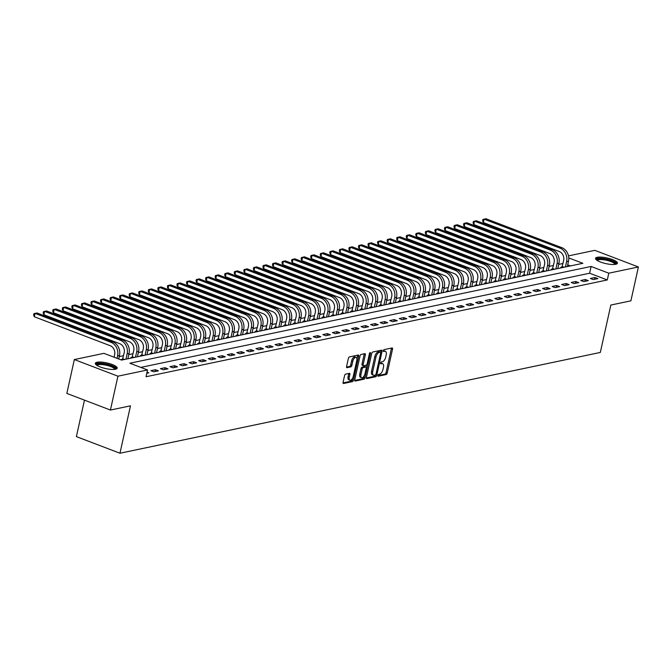 <?xml version="1.0" encoding="UTF-8"?>
<svg xmlns="http://www.w3.org/2000/svg" width="672" height="672" viewBox="0 0 672 672"><rect width="100%" height="100%" fill="white"/><g stroke="black" fill="none" stroke-linecap="round" stroke-linejoin="round"><path stroke-width="1.01" d="M377.891 375.396A0.983 0.47 110.9 0 0 378.067 376.202A0.983 0.47 110.9 0 0 378.21 376.211L386.182 374.539A1.411 0.672 110.9 0 0 387.223 373.052L392.532 349.129A1.411 0.672 110.9 0 0 392.28 347.97A1.411 0.672 110.9 0 0 392.078 347.953L384.107 349.625A0.983 0.47 110.9 0 0 383.376 350.666A0.983 0.47 110.9 0 0 383.544 351.481A0.983 0.47 110.9 0 0 383.695 351.49L384.72 351.271A4.511 2.159 110.9 0 1 385.384 351.313A4.511 2.159 110.9 0 1 386.182 355.026L385.736 357.017A4.511 2.159 110.9 0 1 382.393 361.771L381.36 361.99A0.983 0.47 110.9 0 0 380.629 363.031A0.983 0.47 110.9 0 0 380.806 363.846A0.983 0.47 110.9 0 0 380.948 363.854L381.982 363.636A4.511 2.159 110.9 0 1 382.645 363.678A4.511 2.159 110.9 0 1 383.443 367.382L382.998 369.382A4.511 2.159 110.9 0 1 379.655 374.136L378.622 374.354A0.983 0.47 110.9 0 0 377.891 375.396M97.07 362.242A11.197 2.89 -167.5 0 1 109.67 363.644A11.197 2.89 -167.5 0 1 117.197 368.172A11.197 2.89 -167.5 0 1 115.45 369.256A11.197 2.89 -167.5 0 1 102.85 367.853A11.197 2.89 -167.5 0 1 95.323 363.325A11.197 2.89 -167.5 0 1 97.07 362.242M597.29 257.284A11.197 2.89 -167.5 0 1 609.89 258.686A11.197 2.89 -167.5 0 1 617.417 263.214A11.197 2.89 -167.5 0 1 615.67 264.298A11.197 2.89 -167.5 0 1 603.078 262.895A11.197 2.89 -167.5 0 1 595.552 258.367A11.197 2.89 -167.5 0 1 597.29 257.284M345.61 374.119A1.411 0.672 110.9 0 0 344.568 375.606L343.081 382.318A1.411 0.672 110.9 0 0 343.325 383.477A1.411 0.672 110.9 0 0 343.535 383.494L352.388 381.637A1.411 0.672 110.9 0 0 353.43 380.15L358.739 356.219A1.411 0.672 110.9 0 0 358.487 355.06A1.411 0.672 110.9 0 0 358.277 355.043L349.423 356.908A1.411 0.672 110.9 0 0 348.382 358.394L346.584 366.5A1.411 0.672 110.9 0 0 346.836 367.66A1.411 0.672 110.9 0 0 347.038 367.668L350.826 366.878A1.411 0.672 110.9 0 0 351.876 365.392L352.766 361.368A3.772 1.806 110.9 0 1 356.118 357.428A3.772 1.806 110.9 0 1 356.782 360.528L353.287 376.278A3.772 1.806 110.9 0 1 349.936 380.226A3.772 1.806 110.9 0 1 349.272 377.118L349.852 374.497A1.411 0.672 110.9 0 0 349.608 373.338A1.411 0.672 110.9 0 0 349.398 373.321L345.61 374.119M568.487 255.881L594.821 250.354L638.4 266.977L630.89 300.838L610.831 305.046L600.323 352.447L119.969 453.239L130.477 405.838L110.418 410.046L117.928 376.186L74.34 359.562L103.958 353.346L121.624 360.091L582.868 263.306L568.772 257.93M638.4 266.977L608.782 273.193L591.116 266.456L129.872 363.233L147.538 369.97L117.928 376.186M147.538 369.97L146.042 376.74L607.286 279.964L608.782 273.193M366.408 377.42A1.411 0.672 110.9 0 0 366.66 378.58A1.411 0.672 110.9 0 0 366.862 378.596L375.715 376.74A1.411 0.672 110.9 0 0 376.757 375.253L382.066 351.322A1.411 0.672 110.9 0 0 381.814 350.162A1.411 0.672 110.9 0 0 381.612 350.154L372.758 352.01A1.411 0.672 110.9 0 0 371.717 353.497L366.408 377.42M364.048 379.184L355.194 381.041A1.411 0.672 110.9 0 1 354.992 381.032A1.411 0.672 110.9 0 1 354.74 379.873L360.049 355.942A1.411 0.672 110.9 0 1 361.091 354.455L364.879 353.657A1.411 0.672 110.9 0 1 365.089 353.674A1.411 0.672 110.9 0 1 365.333 354.833L363.182 364.535A1.411 0.672 110.9 0 0 363.434 365.694A1.411 0.672 110.9 0 0 363.644 365.711L366.156 365.182A1.411 0.672 110.9 0 0 367.198 363.695L369.44 353.59A0.983 0.47 110.9 0 1 370.314 352.556A0.983 0.47 110.9 0 1 370.49 353.371L365.098 377.698A1.411 0.672 110.9 0 1 364.048 379.184L362.872 378.739L354.69 380.453M607.286 279.964L589.613 273.227L140.792 367.399M594.922 277.511L590.335 278.468L593.284 279.594L597.87 278.628L594.922 277.511L594.518 279.334M585.371 279.51L580.784 280.476L583.724 281.602L588.311 280.636L585.371 279.51L584.959 281.341M575.812 281.518L571.225 282.475L574.174 283.601L578.76 282.643L575.812 281.518L575.408 283.34M566.261 283.525L561.674 284.483L564.623 285.608L569.209 284.642L566.261 283.525L565.858 285.348M556.71 285.524L552.124 286.49L555.064 287.608L559.65 286.65L556.71 285.524L556.307 287.356M547.151 287.532L542.564 288.49L545.513 289.615L550.099 288.658L547.151 287.532L546.748 289.355M537.6 289.531L533.014 290.497L535.962 291.623L540.548 290.657L537.6 289.531L537.197 291.362M528.049 291.539L523.463 292.505L526.403 293.622L530.989 292.664L528.049 291.539L527.646 293.362M518.49 293.546L513.912 294.504L516.852 295.63L521.438 294.664L518.49 293.546L518.087 295.369M508.939 295.546L504.353 296.512L507.301 297.637L511.888 296.671L508.939 295.546L508.536 297.377M499.388 297.553L494.802 298.519L497.742 299.636L502.328 298.679L499.388 297.553L498.985 299.376M489.829 299.561L485.251 300.518L488.191 301.644L492.778 300.678L489.829 299.561L489.426 301.384M480.278 301.56L475.692 302.526L478.64 303.652L483.227 302.686L480.278 301.56L479.875 303.391M470.728 303.568L466.141 304.525L469.081 305.651L473.668 304.693L470.728 303.568L470.324 305.39M461.168 305.575L456.59 306.533L459.53 307.658L464.117 306.692L461.168 305.575L460.765 307.398M451.618 307.574L447.031 308.54L449.98 309.658L454.566 308.7L451.618 307.574L451.214 309.406M442.067 309.582L437.48 310.54L440.42 311.665L445.007 310.708L442.067 309.582L441.664 311.405M432.516 311.581L427.93 312.547L430.87 313.673L435.456 312.707L432.516 311.581L432.104 313.412M422.957 313.589L418.37 314.555L421.319 315.672L425.905 314.714L422.957 313.589L422.554 315.412M413.406 315.596L408.82 316.554L411.768 317.68L416.346 316.714L413.406 315.596L413.003 317.419M403.855 317.596L399.269 318.562L402.209 319.687L406.795 318.721L403.855 317.596L403.444 319.427M394.296 319.603L389.71 320.569L392.658 321.686L397.244 320.729L394.296 319.603L393.893 321.426M384.745 321.611L380.159 322.568L383.107 323.694L387.685 322.728L384.745 321.611L384.342 323.434M375.194 323.61L370.608 324.576L373.548 325.702L378.134 324.736L375.194 323.61L374.783 325.441M365.635 325.618L361.049 326.575L363.997 327.701L368.584 326.743L365.635 325.618L365.232 327.44M356.084 327.625L351.498 328.583L354.446 329.708L359.024 328.742L356.084 327.625L355.681 329.448M346.534 329.624L341.947 330.59L344.887 331.708L349.474 330.75L346.534 329.624L346.122 331.456M336.974 331.632L332.388 332.59L335.336 333.715L339.923 332.758L336.974 331.632L336.571 333.455M327.424 333.64L322.837 334.597L325.786 335.723L330.372 334.757L327.424 333.64L327.02 335.462M317.873 335.639L313.286 336.605L316.226 337.722L320.813 336.764L317.873 335.639L317.461 337.47M308.314 337.646L303.727 338.604L306.676 339.73L311.262 338.764L308.314 337.646L307.91 339.469M298.763 339.646L294.176 340.612L297.125 341.737L301.711 340.771L298.763 339.646L298.36 341.477M289.212 341.653L284.626 342.619L287.566 343.736L292.152 342.779L289.212 341.653L288.8 343.476M279.653 343.661L275.066 344.618L278.015 345.744L282.601 344.778L279.653 343.661L279.25 345.484M270.102 345.66L265.516 346.626L268.464 347.752L273.05 346.786L270.102 345.66L269.699 347.491M260.551 347.668L255.965 348.634L258.905 349.751L263.491 348.793L260.551 347.668L260.14 349.49M250.992 349.675L246.406 350.633L249.354 351.758L253.94 350.792L250.992 349.675L250.589 351.498M241.441 351.674L236.855 352.64L239.803 353.766L244.39 352.8L241.441 351.674L241.038 353.506M231.89 353.682L227.304 354.64L230.244 355.765L234.83 354.808L231.89 353.682L231.487 355.505M222.331 355.69L217.745 356.647L220.693 357.773L225.28 356.807L222.331 355.69L221.928 357.512M212.78 357.689L208.194 358.655L211.142 359.772L215.729 358.814L212.78 357.689L212.377 359.52M203.23 359.696L198.643 360.654L201.583 361.78L206.17 360.822L203.23 359.696L202.826 361.519M193.67 361.696L189.084 362.662L192.032 363.787L196.619 362.821L193.67 361.696L193.267 363.527M184.12 363.703L179.533 364.669L182.482 365.786L187.068 364.829L184.12 363.703L183.716 365.526M174.569 365.711L169.982 366.668L172.922 367.794L177.509 366.828L174.569 365.711L174.166 367.534M165.01 367.71L160.432 368.676L163.372 369.802L167.958 368.836L165.01 367.71L164.606 369.541M155.459 369.718L150.872 370.684L153.821 371.801L158.407 370.843L155.459 369.718L155.056 371.54M147.059 372.162L148.848 372.842L146.807 373.271M562.993 263.491L558.701 264.39M553.442 265.49L549.15 266.398M543.892 267.498L539.591 268.397M534.332 269.506L530.04 270.404M524.782 271.505L520.489 272.404M515.231 273.512L510.938 274.411M505.672 275.512L501.379 276.419M496.121 277.519L491.828 278.418M486.57 279.527L482.278 280.426M477.011 281.526L472.718 282.433M467.46 283.534L463.168 284.432M457.909 285.541L453.617 286.44M448.35 287.54L444.058 288.448M438.799 289.548L434.507 290.447M429.248 291.556L424.956 292.454M419.689 293.555L415.397 294.454M410.138 295.562L405.846 296.461M400.588 297.57L396.295 298.469M391.028 299.569L386.736 300.468M381.478 301.577L377.185 302.476M371.927 303.576L367.634 304.483M362.368 305.584L358.075 306.482M352.817 307.591L348.524 308.49M343.266 309.59L338.974 310.498M333.707 311.598L329.414 312.497M324.156 313.606L319.864 314.504M314.605 315.605L310.313 316.504M305.046 317.612L300.754 318.511M295.495 319.62L291.203 320.519M285.944 321.619L281.652 322.518M276.394 323.627L272.093 324.526M266.834 325.626L262.542 326.533M257.284 327.634L252.991 328.532M247.733 329.641L243.432 330.54M238.174 331.64L233.881 332.548M228.623 333.648L224.33 334.547M219.072 335.656L214.771 336.554M209.513 337.655L205.22 338.562M199.962 339.662L195.67 340.561M190.411 341.67L186.119 342.569M180.852 343.669L176.56 344.568M171.301 345.677L167.009 346.576M161.75 347.676L157.458 348.583M152.191 349.684L147.899 350.582M142.64 351.691L138.348 352.59M133.09 353.69L128.797 354.598M123.53 355.698L119.238 356.597M570.452 265.91L567.706 264.869M562.136 266.977L560.885 267.238L562.044 267.674M552.586 268.985L551.334 269.245L552.485 269.682M543.026 270.984L541.783 271.244L542.934 271.69M533.476 272.992L532.224 273.252L533.383 273.689M523.925 274.991L522.673 275.26L523.824 275.696M514.366 276.998L513.122 277.259L514.273 277.704M504.815 279.006L503.572 279.266L504.722 279.703M495.264 281.005L494.012 281.274L495.163 281.711M485.705 283.013L484.462 283.273L485.612 283.718M476.154 285.02L474.911 285.281L476.062 285.718M466.603 287.02L465.352 287.28L466.502 287.725M457.044 289.027L455.801 289.288L456.952 289.724M447.493 291.035L446.25 291.295L447.401 291.732M437.942 293.034L436.691 293.294L437.842 293.74M428.383 295.042L427.14 295.302L428.291 295.739M418.832 297.049L417.589 297.31L418.74 297.746M409.282 299.048L408.03 299.309L409.189 299.754M399.722 301.056L398.479 301.316L399.63 301.753M390.172 303.055L388.928 303.324L390.079 303.761M380.621 305.063L379.369 305.323L380.528 305.768M371.062 307.07L369.818 307.331L370.969 307.768M361.511 309.07L360.268 309.33L361.418 309.775M351.96 311.077L350.708 311.338L351.868 311.774M342.401 313.085L341.158 313.345L342.308 313.782M332.85 315.084L331.607 315.344L332.758 315.79M323.299 317.092L322.048 317.352L323.207 317.789M313.74 319.099L312.497 319.36L313.648 319.796M304.189 321.098L302.946 321.359L304.097 321.804M294.638 323.106L293.387 323.366L294.546 323.803M285.079 325.105L283.836 325.374L284.987 325.811M275.528 327.113L274.285 327.373L275.436 327.818M265.978 329.12L264.726 329.381L265.885 329.818M256.427 331.12L255.175 331.388L256.326 331.825M246.868 333.127L245.624 333.388L246.775 333.824M237.317 335.135L236.065 335.395L237.224 335.832M227.766 337.134L226.514 337.394L227.665 337.84M218.207 339.142L216.964 339.402L218.114 339.839M208.656 341.149L207.404 341.41L208.564 341.846M199.105 343.148L197.854 343.409L199.004 343.854M189.546 345.156L188.303 345.416L189.454 345.853M179.995 347.155L178.744 347.424L179.903 347.861M170.444 349.163L169.193 349.423L170.344 349.868M160.885 351.17L159.642 351.431L160.793 351.868M151.334 353.17L150.091 353.438L151.242 353.875M141.784 355.177L140.532 355.438L141.683 355.883M132.224 357.185L130.981 357.445L132.132 357.882M122.674 359.184L121.43 359.444L122.581 359.89M84.47 400.151L76.39 436.615L119.969 453.239M110.418 410.046L66.839 393.422L74.34 359.562M589.613 273.227L591.116 266.456M382.645 363.678L381.469 363.224A4.511 2.159 110.9 0 0 380.806 363.182L381.982 363.636M385.384 351.313L384.208 350.86A4.511 2.159 110.9 0 0 383.544 350.826L384.72 351.271M377.857 375.589L385.006 374.094A1.411 0.672 110.9 0 0 386.047 372.607L391.356 348.676A1.411 0.672 110.9 0 0 391.406 348.096M380.587 352.237L380.89 350.876A1.411 0.672 110.9 0 0 380.94 350.288M366.358 378.008L374.539 376.286A1.411 0.672 110.9 0 0 375.556 374.9M375.304 375.052A0.983 0.47 110.9 0 0 376.034 374.01L380.688 353.002A0.983 0.47 110.9 0 0 380.52 352.195A0.983 0.47 110.9 0 0 380.369 352.187L379.285 352.414A4.511 2.159 110.9 0 0 375.942 357.168L372.758 371.524A4.511 2.159 110.9 0 0 373.548 375.236A4.511 2.159 110.9 0 0 374.212 375.278L375.304 375.052M379.453 351.834A0.983 0.47 110.9 0 0 379.336 351.742A0.983 0.47 110.9 0 0 379.193 351.733L380.369 352.187M373.548 375.236L372.372 374.791A4.511 2.159 110.9 0 1 371.582 371.078L374.766 356.723A4.511 2.159 110.9 0 1 378.109 351.96L379.193 351.733M362.46 365.257A1.411 0.672 110.9 0 1 362.258 365.249A1.411 0.672 110.9 0 1 362.006 364.09L364.157 354.388A1.411 0.672 110.9 0 0 364.207 353.8M366.677 364.804L366.139 367.223M364.266 375.665L363.922 377.252L365.098 377.698M360.956 374.606A3.772 1.806 110.9 0 0 361.612 377.706A3.772 1.806 110.9 0 0 364.963 373.766L366.198 368.214A1.411 0.672 110.9 0 0 365.946 367.055A1.411 0.672 110.9 0 0 365.744 367.046L363.224 367.567A1.411 0.672 110.9 0 0 362.183 369.054L360.956 374.606L359.772 374.161A3.772 1.806 110.9 0 0 360.436 377.261L361.612 377.706M364.938 366.736A1.411 0.672 110.9 0 0 364.77 366.61A1.411 0.672 110.9 0 0 364.56 366.593L365.744 367.046M359.772 374.161L361.007 368.609A1.411 0.672 110.9 0 1 362.048 367.122L364.56 366.593M362.872 378.739A1.411 0.672 110.9 0 0 363.922 377.252M349.936 380.226L348.76 379.772A3.772 1.806 110.9 0 1 348.096 376.673L348.676 374.044A1.411 0.672 110.9 0 0 348.726 373.464M356.118 357.428L354.934 356.975A3.772 1.806 110.9 0 0 351.59 360.923L352.766 361.368M346.534 367.08L349.65 366.425A1.411 0.672 110.9 0 0 350.692 364.938L351.59 360.923M356.899 358.747L357.554 355.765A1.411 0.672 110.9 0 0 357.613 355.186M343.022 382.897L351.204 381.184A1.411 0.672 110.9 0 0 352.254 379.697L352.59 378.176M561.868 267.607L563.648 260.526A7.182 6.023 -101.9 0 0 559.264 251.504L483.344 222.55L482.614 220.828L482.916 219.475L484.1 219.164L560.011 248.119A10.769 9.038 78.1 0 1 566.597 261.652L565.421 266.969M483.344 222.55L484.1 219.164L486.007 218.761L561.926 247.716A10.769 9.038 78.1 0 1 568.504 261.248L567.328 266.566M562.313 266.557L564.11 267.246M552.308 269.615L554.098 262.525A7.182 6.023 -101.9 0 0 549.713 253.512L473.794 224.557L473.063 222.835L473.365 221.483L474.55 221.172L550.46 250.127A10.769 9.038 78.1 0 1 557.046 263.651L555.862 268.976M473.794 224.557L474.55 221.172L476.456 220.769L552.376 249.724A10.769 9.038 78.1 0 1 558.953 263.248L557.777 268.573M552.762 268.565L554.56 269.245M542.758 271.622L544.547 264.533A7.182 6.023 -101.9 0 0 540.154 255.52L464.243 226.565L463.512 224.843L463.806 223.49L464.99 223.171L540.91 252.126A10.769 9.038 78.1 0 1 547.487 265.658L546.311 270.976M464.243 226.565L464.99 223.171L466.906 222.776L542.816 251.731A10.769 9.038 78.1 0 1 549.402 265.255L548.218 270.581M543.211 270.572L545 271.253M533.207 273.622L534.988 266.54A7.182 6.023 -101.9 0 0 530.603 257.519L454.684 228.564L453.953 226.842L454.255 225.49L455.44 225.179L531.35 254.134A10.769 9.038 78.1 0 1 537.936 267.658L536.76 272.983M454.684 228.564L455.44 225.179L457.346 224.776L533.266 253.73A10.769 9.038 78.1 0 1 539.851 267.263L538.667 272.58M533.652 272.572L535.45 273.26M523.648 275.629L525.437 268.54A7.182 6.023 -101.9 0 0 521.052 259.526L445.133 230.572L444.402 228.85L444.704 227.497L445.889 227.186L521.8 256.141A10.769 9.038 78.1 0 1 528.385 269.665L527.201 274.991M445.133 230.572L445.889 227.186L447.796 226.783L523.715 255.738A10.769 9.038 78.1 0 1 530.292 269.262L529.116 274.588M524.101 274.579L525.899 275.26M596.812 260.182A9.694 2.503 -167.5 0 1 603.574 258.871A9.694 2.503 -167.5 0 1 614.687 262.45A9.694 2.503 -167.5 0 1 615.502 264.331M614.863 264.424A8.971 2.318 12.5 0 0 613.906 263.088A8.971 2.318 12.5 0 0 604.422 259.879A8.971 2.318 12.5 0 0 597.349 260.543M617.047 263.752A11.13 2.873 12.5 0 0 615.938 262.542A11.13 2.873 12.5 0 0 604.951 258.695A11.13 2.873 12.5 0 0 595.661 259.006M96.592 365.14A9.694 2.503 -167.5 0 1 98.07 363.804A9.694 2.503 -167.5 0 1 109.662 365.224A9.694 2.503 -167.5 0 1 115.282 369.289M114.643 369.382A8.971 2.318 12.5 0 0 108.469 365.786A8.971 2.318 12.5 0 0 98.507 364.703A8.971 2.318 12.5 0 0 97.129 365.501M116.827 368.71A11.13 2.873 12.5 0 0 108.478 364.476A11.13 2.873 12.5 0 0 96.894 363.35A11.13 2.873 12.5 0 0 95.432 363.964M514.097 277.637L515.886 270.547A7.182 6.023 -101.9 0 0 511.493 261.526L435.582 232.571L434.851 230.857L435.145 229.496L436.33 229.186L512.249 258.14A10.769 9.038 78.1 0 1 518.826 271.673L517.65 276.99M435.582 232.571L436.33 229.186L438.245 228.791L514.156 257.746A10.769 9.038 78.1 0 1 520.741 271.27L519.557 276.595M514.55 276.578L516.34 277.267M504.546 279.636L506.335 272.555A7.182 6.023 -101.9 0 0 501.942 263.533L426.031 234.578L425.292 232.856L425.594 231.504L426.779 231.193L502.69 260.148A10.769 9.038 78.1 0 1 509.275 273.672L508.099 278.998M426.031 234.578L426.779 231.193L428.686 230.79L504.605 259.745A10.769 9.038 78.1 0 1 511.19 273.277L510.006 278.594M504.991 278.586L506.789 279.275M494.987 281.644L496.776 274.554A7.182 6.023 -101.9 0 0 492.391 265.541L416.472 236.586L415.741 234.864L416.044 233.512L417.228 233.201L493.139 262.156A10.769 9.038 78.1 0 1 499.724 275.68L498.54 281.005M416.472 236.586L417.228 233.201L419.135 232.798L495.054 261.752A10.769 9.038 78.1 0 1 501.631 275.276L500.455 280.602M495.44 280.594L497.238 281.274M485.436 283.643L487.225 276.562A7.182 6.023 -101.9 0 0 482.832 267.54L406.921 238.585L406.19 236.872L406.484 235.511L407.669 235.2L483.588 264.155A10.769 9.038 78.1 0 1 490.165 277.687L488.989 283.004M406.921 238.585L407.669 235.2L409.584 234.805L485.495 263.76A10.769 9.038 78.1 0 1 492.08 277.284L490.896 282.601M485.89 282.593L487.679 283.282M475.885 285.65L477.674 278.569A7.182 6.023 -101.9 0 0 473.281 269.548L397.37 240.593L396.631 238.871L396.934 237.518L398.118 237.208L474.029 266.162A10.769 9.038 78.1 0 1 480.614 279.686L479.438 285.012M397.37 240.593L398.118 237.208L400.025 236.804L475.944 265.759A10.769 9.038 78.1 0 1 482.53 279.292L481.345 284.609M476.33 284.6L478.128 285.289M466.326 287.658L468.115 280.568A7.182 6.023 -101.9 0 0 463.73 271.555L387.811 242.6L387.08 240.878L387.383 239.526L388.567 239.215L464.478 268.17A10.769 9.038 78.1 0 1 471.064 281.694L469.879 287.011M387.811 242.6L388.567 239.215L390.474 238.812L466.393 267.767A10.769 9.038 78.1 0 1 472.97 281.291L471.794 286.616M466.78 286.608L468.577 287.288M456.775 289.657L458.564 282.576A7.182 6.023 -101.9 0 0 454.171 273.554L378.26 244.6L377.53 242.886L377.824 241.525L379.008 241.214L454.927 270.169A10.769 9.038 78.1 0 1 461.504 283.702L460.328 289.019M378.26 244.6L379.008 241.214L380.923 240.811L456.834 269.774A10.769 9.038 78.1 0 1 463.42 283.298L462.235 288.616M457.229 288.607L459.018 289.296M447.224 291.665L449.014 284.575A7.182 6.023 -101.9 0 0 444.62 275.562L368.71 246.607L367.97 244.885L368.273 243.533L369.457 243.222L445.376 272.177A10.769 9.038 78.1 0 1 451.954 285.701L450.778 291.026M368.71 246.607L369.457 243.222L371.364 242.819L447.283 271.774A10.769 9.038 78.1 0 1 453.869 285.298L452.684 290.623M447.67 290.615L449.467 291.295M437.665 293.672L439.454 286.583A7.182 6.023 -101.9 0 0 435.07 277.57L359.15 248.615L358.42 246.893L358.722 245.54L359.906 245.221L435.817 274.184A10.769 9.038 78.1 0 1 442.403 287.708L441.218 293.026M359.15 248.615L359.906 245.221L361.813 244.826L437.732 273.781A10.769 9.038 78.1 0 1 444.31 287.305L443.134 292.631M438.119 292.622L439.916 293.303M428.114 295.672L429.904 288.59A7.182 6.023 -101.9 0 0 425.519 279.569L349.6 250.614L348.869 248.892L349.163 247.54L350.347 247.229L426.266 276.184A10.769 9.038 78.1 0 1 432.844 289.708L431.668 295.033M349.6 250.614L350.347 247.229L352.262 246.826L428.173 275.78A10.769 9.038 78.1 0 1 434.759 289.313L433.574 294.63M428.568 294.622L430.357 295.31M418.564 297.679L420.353 290.59A7.182 6.023 -101.9 0 0 415.96 281.576L340.049 252.622L339.31 250.9L339.612 249.547L340.796 249.236L416.716 278.191A10.769 9.038 78.1 0 1 423.293 291.715L422.117 297.041M340.049 252.622L340.796 249.236L342.703 248.833L418.622 277.788A10.769 9.038 78.1 0 1 425.208 291.312L424.024 296.638M419.009 296.629L420.806 297.31M409.004 299.687L410.794 292.597A7.182 6.023 -101.9 0 0 406.409 283.576L330.49 254.621L329.759 252.907L330.061 251.546L331.246 251.236L407.156 280.19A10.769 9.038 78.1 0 1 413.742 293.723L412.558 299.04M330.49 254.621L331.246 251.236L333.152 250.841L409.072 279.796A10.769 9.038 78.1 0 1 415.649 293.32L414.473 298.645M409.458 298.637L411.256 299.317M399.454 301.686L401.243 294.605A7.182 6.023 -101.9 0 0 396.858 285.583L320.939 256.628L320.208 254.906L320.502 253.554L321.686 253.243L397.606 282.198A10.769 9.038 78.1 0 1 404.191 295.722L403.007 301.048M320.939 256.628L321.686 253.243L323.602 252.84L399.512 281.795A10.769 9.038 78.1 0 1 406.098 295.327L404.922 300.644M399.907 300.636L401.696 301.325M389.903 303.694L391.692 296.604A7.182 6.023 -101.9 0 0 387.299 287.591L311.388 258.636L310.649 256.914L310.951 255.562L312.136 255.251L388.055 284.206A10.769 9.038 78.1 0 1 394.632 297.73L393.456 303.055M311.388 258.636L312.136 255.251L314.042 254.848L389.962 283.802A10.769 9.038 78.1 0 1 396.547 297.326L395.363 302.652M390.348 302.644L392.146 303.324M380.344 305.693L382.133 298.612A7.182 6.023 -101.9 0 0 377.748 289.59L301.829 260.635L301.098 258.922L301.4 257.561L302.585 257.25L378.496 286.205A10.769 9.038 78.1 0 1 385.081 299.737L383.897 305.054M301.829 260.635L302.585 257.25L304.492 256.855L380.411 285.81A10.769 9.038 78.1 0 1 386.988 299.334L385.812 304.66M380.797 304.643L382.595 305.332M370.793 307.7L372.582 300.619A7.182 6.023 -101.9 0 0 368.197 291.598L292.278 262.643L291.547 260.921L291.841 259.568L293.026 259.258L368.945 288.212A10.769 9.038 78.1 0 1 375.53 301.736L374.346 307.062M292.278 262.643L293.026 259.258L294.941 258.854L370.852 287.809A10.769 9.038 78.1 0 1 377.437 301.342L376.261 306.659M371.246 306.65L373.036 307.339M361.242 309.708L363.031 302.618A7.182 6.023 -101.9 0 0 358.638 293.605L282.727 264.65L281.988 262.928L282.29 261.576L283.475 261.265L359.394 290.22A10.769 9.038 78.1 0 1 365.971 303.744L364.795 309.07M282.727 264.65L283.475 261.265L285.382 260.862L361.301 289.817A10.769 9.038 78.1 0 1 367.886 303.341L366.702 308.666M361.687 308.658L363.485 309.338M351.683 311.707L353.472 304.626A7.182 6.023 -101.9 0 0 349.087 295.604L273.168 266.65L272.437 264.936L272.74 263.575L273.924 263.264L349.835 292.219A10.769 9.038 78.1 0 1 356.42 305.752L355.236 311.069M273.168 266.65L273.924 263.264L275.831 262.861L351.75 291.824A10.769 9.038 78.1 0 1 358.327 305.348L357.151 310.666M352.136 310.657L353.934 311.346M342.132 313.715L343.921 306.634A7.182 6.023 -101.9 0 0 339.536 297.612L263.617 268.657L262.886 266.935L263.189 265.583L264.365 265.272L340.284 294.227A10.769 9.038 78.1 0 1 346.87 307.751L345.685 313.076M263.617 268.657L264.365 265.272L266.28 264.869L342.191 293.824A10.769 9.038 78.1 0 1 348.776 307.356L347.6 312.673M342.586 312.665L344.375 313.345M332.581 315.722L334.37 308.633A7.182 6.023 -101.9 0 0 329.977 299.62L254.066 270.665L253.327 268.943L253.63 267.59L254.814 267.271L330.733 296.234A10.769 9.038 78.1 0 1 337.31 309.758L336.134 315.076M254.066 270.665L254.814 267.271L256.729 266.876L332.64 295.831A10.769 9.038 78.1 0 1 339.226 309.355L338.041 314.681M333.026 314.672L334.824 315.353M323.022 317.722L324.811 310.64A7.182 6.023 -101.9 0 0 320.426 301.619L244.507 272.664L243.776 270.942L244.079 269.59L245.263 269.279L321.174 298.234A10.769 9.038 78.1 0 1 327.76 311.766L326.575 317.083M244.507 272.664L245.263 269.279L247.17 268.876L323.089 297.83A10.769 9.038 78.1 0 1 329.666 311.363L328.49 316.68M323.476 316.672L325.273 317.36M313.471 319.729L315.26 312.64A7.182 6.023 -101.9 0 0 310.876 303.626L234.956 274.672L234.226 272.95L234.528 271.597L235.704 271.286L311.623 300.241A10.769 9.038 78.1 0 1 318.209 313.765L317.024 319.091M234.956 274.672L235.704 271.286L237.619 270.883L313.53 299.838A10.769 9.038 78.1 0 1 320.116 313.362L318.94 318.688M313.925 318.679L315.714 319.36M303.92 321.737L305.71 314.647A7.182 6.023 -101.9 0 0 301.316 305.634L225.406 276.671L224.666 274.957L224.969 273.596L226.153 273.286L302.072 302.24A10.769 9.038 78.1 0 1 308.65 315.773L307.474 321.09M225.406 276.671L226.153 273.286L228.068 272.891L303.979 301.846A10.769 9.038 78.1 0 1 310.565 315.37L309.38 320.695M304.366 320.687L306.163 321.367M294.361 323.736L296.15 316.655A7.182 6.023 -101.9 0 0 291.766 307.633L215.846 278.678L215.116 276.956L215.418 275.604L216.602 275.293L292.513 304.248A10.769 9.038 78.1 0 1 299.099 317.772L297.914 323.098M215.846 278.678L216.602 275.293L218.509 274.89L294.428 303.845A10.769 9.038 78.1 0 1 301.006 317.377L299.83 322.694M294.815 322.686L296.612 323.375M284.81 325.744L286.6 318.654A7.182 6.023 -101.9 0 0 282.215 309.641L206.296 280.686L205.565 278.964L205.867 277.612L207.043 277.301L282.962 306.256A10.769 9.038 78.1 0 1 289.548 319.78L288.364 325.105M206.296 280.686L207.043 277.301L208.958 276.898L284.869 305.852A10.769 9.038 78.1 0 1 291.455 319.376L290.279 324.702M285.264 324.694L287.053 325.374M275.26 327.743L277.049 320.662A7.182 6.023 -101.9 0 0 272.656 311.64L196.745 282.685L196.014 280.972L196.308 279.611L197.492 279.3L273.412 308.255A10.769 9.038 78.1 0 1 279.989 321.787L278.813 327.104M196.745 282.685L197.492 279.3L199.408 278.905L275.318 307.86A10.769 9.038 78.1 0 1 281.904 321.384L280.72 326.71M275.705 326.693L277.502 327.382M265.7 329.75L267.49 322.669A7.182 6.023 -101.9 0 0 263.105 313.648L187.186 284.693L186.455 282.971L186.757 281.618L187.942 281.308L263.852 310.262A10.769 9.038 78.1 0 1 270.438 323.786L269.262 329.112M187.186 284.693L187.942 281.308L189.848 280.904L265.768 309.859A10.769 9.038 78.1 0 1 272.345 323.392L271.169 328.709M266.154 328.7L267.952 329.389M256.15 331.758L257.939 324.668A7.182 6.023 -101.9 0 0 253.554 315.655L177.635 286.7L176.904 284.978L177.206 283.626L178.382 283.315L254.302 312.27A10.769 9.038 78.1 0 1 260.887 325.794L259.703 331.12M177.635 286.7L178.382 283.315L180.298 282.912L256.208 311.867A10.769 9.038 78.1 0 1 262.794 325.391L261.618 330.716M256.603 330.708L258.392 331.388M246.599 333.757L248.388 326.676A7.182 6.023 -101.9 0 0 243.995 317.654L168.084 288.7L167.353 286.986L167.647 285.625L168.832 285.314L244.751 314.269A10.769 9.038 78.1 0 1 251.328 327.802L250.152 333.119M168.084 288.7L168.832 285.314L170.747 284.92L246.658 313.874A10.769 9.038 78.1 0 1 253.243 327.398L252.059 332.716M247.044 332.707L248.842 333.396M237.04 335.765L238.829 328.684A7.182 6.023 -101.9 0 0 234.444 319.662L158.525 290.707L157.794 288.985L158.096 287.633L159.281 287.322L235.192 316.277A10.769 9.038 78.1 0 1 241.777 329.801L240.601 335.126M158.525 290.707L159.281 287.322L161.188 286.919L237.107 315.874A10.769 9.038 78.1 0 1 243.684 329.406L242.508 334.723M237.493 334.715L239.291 335.395M227.489 337.772L229.278 330.683A7.182 6.023 -101.9 0 0 224.893 321.67L148.974 292.715L148.243 290.993L148.546 289.64L149.722 289.33L225.641 318.284A10.769 9.038 78.1 0 1 232.226 331.808L231.042 337.126M148.974 292.715L149.722 289.33L151.637 288.926L227.556 317.881A10.769 9.038 78.1 0 1 234.133 331.405L232.957 336.731M227.942 336.722L229.74 337.403M217.938 339.772L219.727 332.69A7.182 6.023 -101.9 0 0 215.334 323.669L139.423 294.714L138.692 292.992L138.986 291.64L140.171 291.329L216.09 320.284A10.769 9.038 78.1 0 1 222.667 333.816L221.491 339.133M139.423 294.714L140.171 291.329L142.086 290.926L217.997 319.88A10.769 9.038 78.1 0 1 224.582 333.413L223.398 338.73M218.392 338.722L220.181 339.41M208.387 341.779L210.168 334.69A7.182 6.023 -101.9 0 0 205.783 325.676L129.864 296.722L129.133 295L129.436 293.647L130.62 293.336L206.531 322.291A10.769 9.038 78.1 0 1 213.116 335.815L211.94 341.141M129.864 296.722L130.62 293.336L132.527 292.933L208.446 321.888A10.769 9.038 78.1 0 1 215.023 335.412L213.847 340.738M208.832 340.729L210.63 341.41M198.828 343.787L200.617 336.697A7.182 6.023 -101.9 0 0 196.232 327.684L120.313 298.721L119.582 297.007L119.885 295.655L121.069 295.336L196.98 324.29A10.769 9.038 78.1 0 1 203.566 337.823L202.381 343.14M120.313 298.721L121.069 295.336L122.976 294.941L198.895 323.896A10.769 9.038 78.1 0 1 205.472 337.42L204.296 342.745M199.282 342.737L201.079 343.417M189.277 345.786L191.066 338.705A7.182 6.023 -101.9 0 0 186.673 329.683L110.762 300.728L110.032 299.006L110.326 297.654L111.51 297.343L187.429 326.298A10.769 9.038 78.1 0 1 194.006 339.822L192.83 345.148M110.762 300.728L111.51 297.343L113.425 296.94L189.336 325.895A10.769 9.038 78.1 0 1 195.922 339.427L194.737 344.744M189.731 344.736L191.52 345.425M179.726 347.794L181.507 340.704A7.182 6.023 -101.9 0 0 177.122 331.691L101.212 302.736L100.472 301.014L100.775 299.662L101.959 299.351L177.87 328.306A10.769 9.038 78.1 0 1 184.456 341.83L183.28 347.155M101.212 302.736L101.959 299.351L103.866 298.948L179.785 327.902A10.769 9.038 78.1 0 1 186.371 341.426L185.186 346.752M180.172 346.744L181.969 347.424M170.167 349.801L171.956 342.712A7.182 6.023 -101.9 0 0 167.572 333.69L91.652 304.735L90.922 303.022L91.224 301.661L92.408 301.35L168.319 330.305A10.769 9.038 78.1 0 1 174.905 343.837L173.72 349.154M91.652 304.735L92.408 301.35L94.315 300.955L170.234 329.91A10.769 9.038 78.1 0 1 176.812 343.434L175.636 348.76M170.621 348.743L172.418 349.432M160.616 351.8L162.406 344.719A7.182 6.023 -101.9 0 0 158.012 335.698L82.102 306.743L81.371 305.021L81.665 303.668L82.849 303.358L158.768 332.312A10.769 9.038 78.1 0 1 165.346 345.836L164.17 351.162M82.102 306.743L82.849 303.358L84.764 302.954L160.675 331.909A10.769 9.038 78.1 0 1 167.261 345.442L166.076 350.759M161.07 350.75L162.859 351.439M151.066 353.808L152.855 346.718A7.182 6.023 -101.9 0 0 148.462 337.705L72.551 308.75L71.812 307.028L72.114 305.676L73.298 305.365L149.209 334.32A10.769 9.038 78.1 0 1 155.795 347.844L154.619 353.17M72.551 308.75L73.298 305.365L75.205 304.962L151.124 333.917A10.769 9.038 78.1 0 1 157.71 347.441L156.526 352.766M151.511 352.758L153.308 353.438M141.506 355.807L143.296 348.726A7.182 6.023 -101.9 0 0 138.911 339.704L62.992 310.75L62.261 309.036L62.563 307.675L63.748 307.364L139.658 336.319A10.769 9.038 78.1 0 1 146.244 349.852L145.06 355.169M62.992 310.75L63.748 307.364L65.654 306.97L141.574 335.924A10.769 9.038 78.1 0 1 148.151 349.448L146.975 354.766M141.96 354.757L143.758 355.446M131.956 357.815L133.745 350.734A7.182 6.023 -101.9 0 0 129.352 341.712L53.441 312.757L52.71 311.035L53.004 309.683L54.188 309.372L130.108 338.327A10.769 9.038 78.1 0 1 136.685 351.851L135.509 357.176M53.441 312.757L54.188 309.372L56.104 308.969L132.014 337.924A10.769 9.038 78.1 0 1 138.6 351.456L137.416 356.773M132.409 356.765L134.198 357.454M122.405 359.822L124.194 352.733A7.182 6.023 -101.9 0 0 119.801 343.72L43.89 314.765L43.151 313.043L43.453 311.69L44.638 311.38L120.548 340.334A10.769 9.038 78.1 0 1 127.134 353.858L125.958 359.176M43.89 314.765L44.638 311.38L46.544 310.976L122.464 339.931A10.769 9.038 78.1 0 1 129.049 353.455L127.865 358.781M122.85 358.772L124.648 359.453M114.089 357.21L114.635 354.74A7.182 6.023 -101.9 0 0 110.25 345.719L34.331 316.764L33.6 315.042L33.902 313.69L35.087 313.379L110.998 342.334A10.769 9.038 78.1 0 1 117.583 355.866L117.037 358.336M34.331 316.764L35.087 313.379L36.994 312.976L112.913 341.93A10.769 9.038 78.1 0 1 119.49 355.463L118.709 358.974M391.356 348.676L392.532 349.129M386.047 372.607L387.223 373.052M385.006 374.094L386.182 374.539M380.89 350.876L382.066 351.322M375.64 374.825L376.757 375.253M374.539 376.286L375.715 376.74M378.109 351.96L379.285 352.414M374.766 356.723L375.942 357.168M371.582 371.078L372.758 371.524M364.157 354.388L365.333 354.833M362.006 364.09L363.182 364.535M369.642 353.052L370.49 353.371M362.048 367.122L363.224 367.567M361.007 368.609L362.183 369.054M348.676 374.044L349.852 374.497M348.096 376.673L349.272 377.118M350.692 364.938L351.876 365.392M349.65 366.425L350.826 366.878M357.554 355.765L358.739 356.219M352.254 379.697L353.43 380.15M351.204 381.184L352.388 381.637M568.504 261.248L566.597 261.652M561.926 247.716L560.011 248.119M558.953 263.248L557.046 263.651M552.376 249.724L550.46 250.127M549.402 265.255L547.487 265.658M542.816 251.731L540.91 252.126M539.851 267.263L537.936 267.658M533.266 253.73L531.35 254.134M530.292 269.262L528.385 269.665M523.715 255.738L521.8 256.141M520.741 271.27L518.826 271.673M514.156 257.746L512.249 258.14M511.19 273.277L509.275 273.672M504.605 259.745L502.69 260.148M501.631 275.276L499.724 275.68M495.054 261.752L493.139 262.156M492.08 277.284L490.165 277.687M485.495 263.76L483.588 264.155M482.53 279.292L480.614 279.686M475.944 265.759L474.029 266.162M472.97 281.291L471.064 281.694M466.393 267.767L464.478 268.17M463.42 283.298L461.504 283.702M456.834 269.774L454.927 270.169M453.869 285.298L451.954 285.701M447.283 271.774L445.376 272.177M444.31 287.305L442.403 287.708M437.732 273.781L435.817 274.184M434.759 289.313L432.844 289.708M428.173 275.78L426.266 276.184M425.208 291.312L423.293 291.715M418.622 277.788L416.716 278.191M415.649 293.32L413.742 293.723M409.072 279.796L407.156 280.19M406.098 295.327L404.191 295.722M399.512 281.795L397.606 282.198M396.547 297.326L394.632 297.73M389.962 283.802L388.055 284.206M386.988 299.334L385.081 299.737M380.411 285.81L378.496 286.205M377.437 301.342L375.53 301.736M370.852 287.809L368.945 288.212M367.886 303.341L365.971 303.744M361.301 289.817L359.394 290.22M358.327 305.348L356.42 305.752M351.75 291.824L349.835 292.219M348.776 307.356L346.87 307.751M342.191 293.824L340.284 294.227M339.226 309.355L337.31 309.758M332.64 295.831L330.733 296.234M329.666 311.363L327.76 311.766M323.089 297.83L321.174 298.234M320.116 313.362L318.209 313.765M313.53 299.838L311.623 300.241M310.565 315.37L308.65 315.773M303.979 301.846L302.072 302.24M301.006 317.377L299.099 317.772M294.428 303.845L292.513 304.248M291.455 319.376L289.548 319.78M284.869 305.852L282.962 306.256M281.904 321.384L279.989 321.787M275.318 307.86L273.412 308.255M272.345 323.392L270.438 323.786M265.768 309.859L263.852 310.262M262.794 325.391L260.887 325.794M256.208 311.867L254.302 312.27M253.243 327.398L251.328 327.802M246.658 313.874L244.751 314.269M243.684 329.406L241.777 329.801M237.107 315.874L235.192 316.277M234.133 331.405L232.226 331.808M227.556 317.881L225.641 318.284M224.582 333.413L222.667 333.816M217.997 319.88L216.09 320.284M215.023 335.412L213.116 335.815M208.446 321.888L206.531 322.291M205.472 337.42L203.566 337.823M198.895 323.896L196.98 324.29M195.922 339.427L194.006 339.822M189.336 325.895L187.429 326.298M186.371 341.426L184.456 341.83M179.785 327.902L177.87 328.306M176.812 343.434L174.905 343.837M170.234 329.91L168.319 330.305M167.261 345.442L165.346 345.836M160.675 331.909L158.768 332.312M157.71 347.441L155.795 347.844M151.124 333.917L149.209 334.32M148.151 349.448L146.244 349.852M141.574 335.924L139.658 336.319M138.6 351.456L136.685 351.851M132.014 337.924L130.108 338.327M129.049 353.455L127.134 353.858M122.464 339.931L120.548 340.334M119.49 355.463L117.583 355.866M112.913 341.93L110.998 342.334M379.336 351.742L380.52 352.195M362.258 365.249L363.434 365.694M364.77 366.61L365.946 367.055"/></g></svg>
